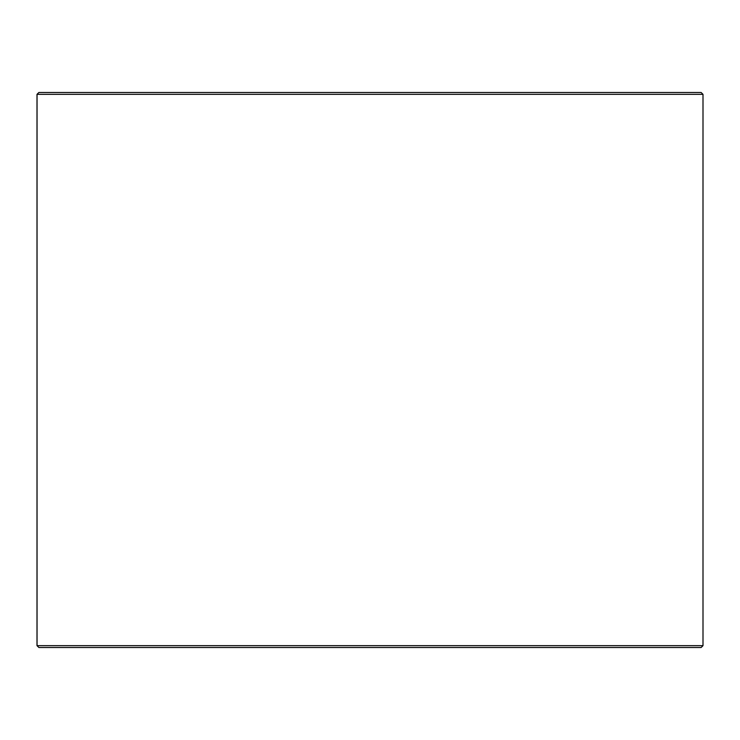 <?xml version="1.0" encoding="UTF-8"?>
<svg xmlns="http://www.w3.org/2000/svg" width="740" height="740" viewBox="0 0 740 740"><rect width="100%" height="100%" fill="white"/><g stroke="black" fill="none" stroke-linecap="round" stroke-linejoin="round"><path stroke-width="1.11" d="M37.046 645.65L38.896 647.5L37 645.65L37 94.35L38.85 92.5L701.15 92.5L703 94.35L37.046 94.35L37.046 645.65L703 645.65L703 94.35M38.896 92.5L37.046 94.35M38.896 647.5L701.15 647.5L703 645.65"/></g></svg>
